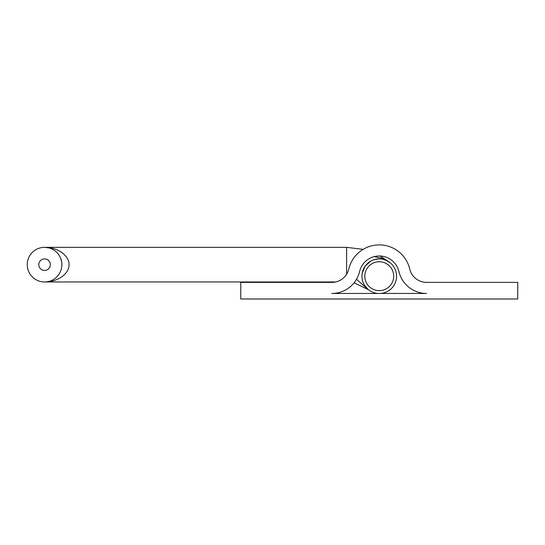 <?xml version="1.0" encoding="UTF-8"?>
<svg xmlns="http://www.w3.org/2000/svg" width="545" height="545" viewBox="0 0 545 545"><rect width="100%" height="100%" fill="white"/><g stroke="black" fill="none" stroke-linecap="round" stroke-linejoin="round"><path stroke-width="0.82" d="M331.898 282.385A17.358 17.358 0 0 0 348.793 269.012A31.297 31.297 0 0 1 409.717 269.012A17.358 17.358 0 0 0 426.612 282.385L517.75 282.385L517.75 298.987L240.761 298.987L240.761 282.385L331.898 282.385A17.358 17.358 0 0 0 335.672 281.969L44.561 281.969C57.681 282.038 69.174 273.917 69.072 264.659C69.174 255.394 57.681 247.28 44.561 247.348L346.613 247.348L363.161 249.351M398.933 271.553A28.435 28.435 0 0 0 426.612 293.462L331.898 293.462A28.435 28.435 0 0 0 359.577 271.553A20.22 20.22 0 0 1 398.933 271.553A20.22 20.22 0 0 0 380.131 256L390.138 262.731A17.311 17.311 0 0 1 380.519 293.462A17.311 17.311 0 0 0 396.549 275.354A17.311 17.311 0 0 0 378.836 258.889A17.311 17.311 0 0 0 361.941 276.199A17.311 17.311 0 0 0 377.992 293.462A17.311 17.311 0 0 1 368.366 289.654M409.717 269.012A17.358 17.358 0 0 0 426.612 282.385M27.25 264.659A17.311 17.311 0 0 0 53.219 279.646A17.311 17.311 0 0 0 53.219 249.665A17.311 17.311 0 0 0 27.25 264.659M368.168 289.49A17.311 17.311 0 0 1 364.619 285.444L368.168 289.49M362.909 281.901A17.311 17.311 0 0 1 362.05 278.113L362.5 280.559M382.971 259.291L386.964 260.694L384.055 259.563M362.827 270.729L362.173 273.386L365.164 266.144L370.723 261.137M373.781 259.774L378.591 258.902M368.372 289.661L354.107 282.787M390.131 262.731L382.754 258.432L374.313 256.593M356.512 279.265L368.209 289.524M38.79 264.659A5.77 5.77 0 0 1 47.449 259.658A5.77 5.77 0 0 1 47.449 269.652A5.77 5.77 0 0 1 38.79 264.659M364.809 276.199A14.449 14.449 0 0 1 386.48 263.685A14.449 14.449 0 0 1 386.48 288.714A14.449 14.449 0 0 1 364.809 276.199M346.613 274.237L346.613 247.348M57.75 253.439L58.472 254.352M60.795 258.643L61.728 262.404M61.558 267.956L61.169 269.55M48.771 247.866L44.561 247.348L47.449 247.587M57.763 275.859L58.458 274.98M61.571 261.43L61.169 259.767M362.207 279.224L362.439 280.314M364.741 285.641L366.594 288.005"/></g></svg>

